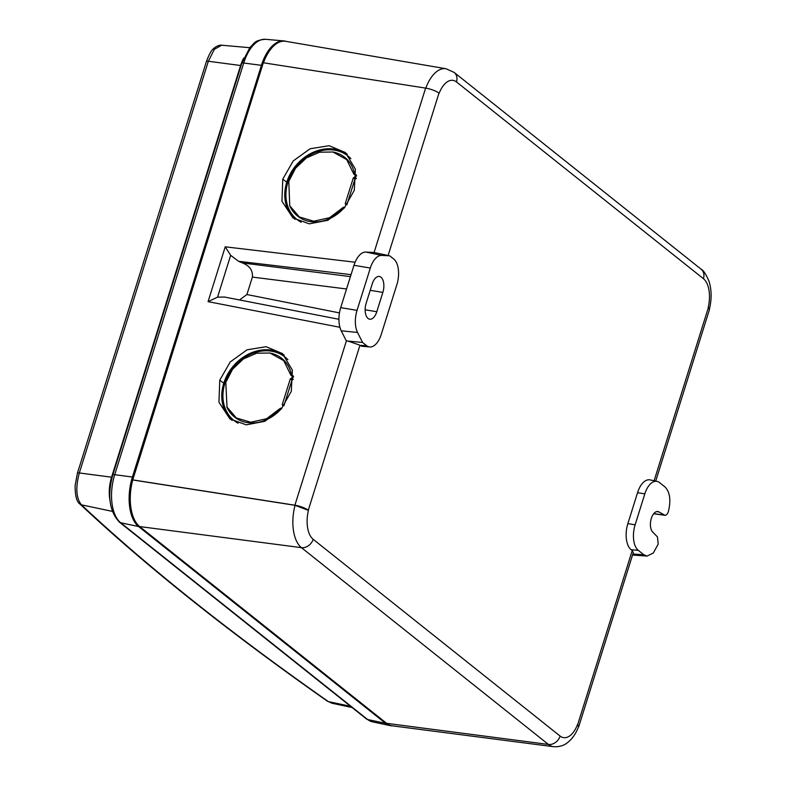 <?xml version="1.0" encoding="UTF-8"?>
<svg xmlns="http://www.w3.org/2000/svg" width="786" height="786" viewBox="0 0 786 786"><rect width="100%" height="100%" fill="white"/><g stroke="black" fill="none" stroke-linecap="round" stroke-linejoin="round"><path stroke-width="1.18" d="M263.477 62.792A38.455 19.984 -81.5 0 1 285.75 41.314L446.055 68.746A35.134 18.255 98.5 0 0 425.796 88.13M386.624 723.346L548.412 744.43A10.444 8.548 -51.5 0 0 560.113 736.069L313.152 539.294A10.444 8.548 128.5 0 1 301.451 547.655L548.412 744.43A35.134 18.255 98.5 0 0 553.57 746.7L392.273 725.832A38.455 19.984 -81.5 0 1 386.624 723.346L139.662 526.571A38.455 19.984 -81.5 0 1 132.736 479.971L263.3 62.762L425.609 88.101A10.444 2.564 17.4 0 1 438.981 93.141L439.148 93.279A24.69 12.831 98.5 0 1 456.479 81.931L703.441 278.696A10.444 8.548 -51.5 0 0 701.122 269.205C703.332 270.158 705.956 274.176 709.021 281.26C711.703 290.014 711.802 299.397 709.316 309.399M655.711 481.101L709.463 309.546A10.444 2.564 17.4 0 0 708.324 307.748L708.157 307.611A24.69 12.831 -81.5 0 0 703.441 278.696M633.32 552.519L632.229 550.583L577.612 724.849A10.444 2.564 17.4 0 1 578.751 726.647A10.444 2.564 17.4 0 1 578.388 727.089M635.127 524.802L627.867 523.594L637.554 492.665A20.348 10.572 -81.5 0 1 650.051 479.892L657.047 481.386A19.905 10.346 98.5 0 0 644.815 493.883L635.127 524.802A19.905 10.346 98.5 0 0 638.301 550.357L643.852 554.778L647.035 556.075L653.313 553L658.226 544.03L657.45 536.936L652.645 531.965A10.866 5.649 98.5 0 1 651.034 519.438A10.866 5.649 98.5 0 1 657.823 511.539A10.866 5.649 98.5 0 1 658.923 511.932L664.917 515.292L653.667 513.749M627.867 523.594A20.348 10.572 98.5 0 0 631.109 549.699L638.301 550.357M632.229 550.583L631.109 549.699M553.57 746.7C562.393 747.201 566.559 743.301 567.276 742.829C572.277 738.919 576.05 733.505 578.584 726.559L577.445 724.712A24.69 12.831 98.5 0 1 560.113 736.069M132.736 479.971L295.045 505.319L308.436 510.379A24.69 12.831 -81.5 0 0 313.152 539.294M366.561 345.634A19.905 10.346 98.5 0 0 369.705 346.95L362.582 346.321A20.348 10.572 -81.5 0 1 359.929 345.378L366.561 345.634L362.572 342.46L348.08 341.085L359.31 344.975M653.765 513.631L664.308 515.076C665.889 515.724 667.235 514.634 668.326 511.804C671.116 500.495 670.036 492.233 665.084 487.015L659.533 482.594A19.905 10.346 98.5 0 0 657.047 481.386M359.929 345.378L308.269 510.242A10.444 2.564 -162.6 0 0 294.897 505.202L132.588 479.863M369.705 346.95A19.905 10.346 98.5 0 0 381.279 334.345L396.891 284.552A19.905 10.346 98.5 0 0 393.717 259.007L389.728 255.823L373.94 252.463L365.912 252.06A20.898 10.857 -81.5 0 0 353.985 265.295L340.711 307.631A20.898 10.857 -81.5 0 0 341.242 330.808L346.262 340.79L348.08 341.085M389.728 255.823L381.682 255.421A19.905 10.346 98.5 0 0 370.314 268.036L357.041 310.372A19.905 10.346 98.5 0 0 357.551 332.449L362.572 342.46M376.799 311.737A11.849 6.16 -81.5 0 1 369.518 319.175A11.849 6.16 -81.5 0 1 366.148 303.249L372.21 283.923A11.849 6.16 -81.5 0 1 379.098 276.426A11.849 6.16 -81.5 0 1 382.861 292.412L376.799 311.737L365.136 309.782M354.299 190.3L344.199 208.103L327.88 220.267L309.281 223.833L292.962 217.948L281.938 201.226L282.773 179.129L293.237 160.924L310.116 148.76L329.118 145.715L345.467 152.572L355.37 169.128L354.299 190.3M291.311 391.31L281.201 409.113L264.882 421.276L246.283 424.843L229.964 418.958L218.94 402.236L219.775 380.139L230.249 361.933L247.128 349.77L266.13 346.724L282.479 353.582L292.372 370.137L291.311 391.31M347.294 154.252A41.796 34.584 -50.7 0 0 286.752 182.214A41.796 34.584 -50.7 0 0 294.996 219.333M301.117 222.222A40.715 33.68 129.3 0 1 287.863 182.391A40.715 33.68 129.3 0 1 316.001 152.278A40.715 33.68 129.3 0 1 350.9 158.674M290.014 206.354A37.679 31.185 -50.7 0 0 344.297 207.671L344.504 207.75M346.852 204.822L345.211 203.672L346.872 204.792M345.683 204.556L345.211 203.672L353.297 177.882L355.046 177.351L356.304 178.373M356.294 178.638L354.908 179.247L346.921 204.724M356.539 175.868L355.046 177.351M355.724 174.492L356.48 175.307L353.838 174.197L346.744 159.646L332.92 152.003L319.617 152.199L306.461 157.888L295.605 168.155L288.796 181.34L289.749 205.785L299.338 216.936L313.693 221.23L329.58 217.712L343.502 207.17L344.818 207.376M344.297 207.671L343.502 207.17M354.604 174.315A37.679 31.185 -50.7 0 0 333.539 152.13A37.679 31.185 -50.7 0 0 333.195 152.062M338.923 319.293L224.56 297.039L217.555 297.157L230.662 255.322L225.238 246.824L355.105 262.219M339.916 327.29L208.054 301.637L217.555 297.157M346.557 288.983L252.375 277.085L246.912 294.534L239.553 299.957M252.375 277.085C253.004 270.58 249.722 265.874 242.52 262.966L238.512 261.286L230.662 255.322M284.296 355.262A41.796 34.584 -50.7 0 0 223.755 383.234A41.796 34.584 -50.7 0 0 231.998 420.343M238.129 423.232A40.715 33.68 129.3 0 1 224.865 383.401A40.715 33.68 129.3 0 1 253.013 353.287A40.715 33.68 129.3 0 1 287.902 359.683M292.726 375.502L293.483 376.317L290.849 375.207L283.756 360.656L269.932 353.022L256.619 353.209L243.464 358.907L232.617 369.174L225.798 382.35L227.016 407.364A37.679 31.185 -50.7 0 0 281.3 408.681L280.514 408.189L281.83 408.386M283.854 405.831L282.223 404.682L282.695 405.566M283.933 405.733L291.92 380.257L292.864 379.589L291.252 378.233L290.299 378.901L282.223 404.682L283.884 405.802M293.542 376.877L292.058 378.361L291.252 378.233M226.761 406.804L236.34 417.946L250.695 422.239L266.582 418.732L280.514 408.189M291.606 375.325A37.679 31.185 -50.7 0 0 270.551 353.15A37.679 31.185 -50.7 0 0 270.207 353.071M286.183 41.383A38.593 20.053 98.5 0 0 283.864 40.911A38.593 20.053 98.5 0 0 261.424 65.336L132.412 477.023A38.593 20.053 98.5 0 0 138.562 526.541L385.533 723.317A38.593 20.053 98.5 0 0 390.357 725.665A38.593 20.053 98.5 0 0 392.705 725.891M77.401 473.221A4.176 1.022 -162.6 0 0 77.401 473.241L75.132 485.581C75.122 495.937 76.733 502.087 79.976 504.062L81.43 504.838C76.144 498.255 75.446 487.625 79.327 472.956A4.176 1.022 -162.6 0 0 77.401 473.221L206.413 61.534C209.047 54.558 211.336 50.333 213.301 48.85C218.154 44.33 222.163 45.166 221.623 45.215L214.362 49.331L208.349 61.259L240.604 65.513A27.225 14.148 -81.5 0 1 243.66 58.154M112.339 511.372L81.43 504.838C147.758 567.05 230.082 632.642 328.401 701.613L327.389 701.2M350.536 706.3L328.401 701.613L332.006 703.244L327.398 701.2C228.952 632.15 146.481 566.441 79.976 504.062M446.055 68.746L454.161 72.43A10.444 8.548 128.5 0 1 456.479 81.931M708.324 307.748L654.109 480.757M438.981 93.141L388.107 255.479M644.815 493.883L637.554 492.665M656.664 511.598L658.923 511.932M632.858 553.992L643.852 554.778M295.045 505.319A35.134 18.255 98.5 0 0 301.451 547.655L139.662 526.571M346.42 340.81L294.897 505.202M425.609 88.101L374.097 252.493M381.682 255.421L365.912 252.06M341.242 330.808L357.551 332.449M357.041 310.372L340.711 307.631M353.985 265.295L370.314 268.036M370.216 290.289L382.861 292.412M225.238 246.824L208.054 301.637M286.752 182.214L282.773 179.129M288.6 181.959L287.863 182.391M354.908 179.247L353.297 177.882M355.861 178.579L354.25 177.223M339.464 312.897L246.912 294.534M350.438 276.603L242.52 262.966M351.057 274.628L238.512 261.286M223.755 383.234L219.775 380.139M225.611 382.969L224.865 383.401M290.299 378.901L291.92 380.257M293.306 379.392L292.058 378.361M283.864 40.911L265.511 39.3A37.463 19.463 98.5 0 0 243.729 63.008L261.424 65.336M132.412 477.023L114.717 474.695L243.729 63.008A4.176 1.022 -162.6 0 0 241.803 63.273L112.781 474.97A4.176 1.022 -162.6 0 1 114.717 474.695A37.463 19.463 -81.5 0 0 120.69 522.759L138.562 526.541M385.533 723.317L367.651 719.534L120.69 522.759A4.176 3.419 128.5 0 1 119.482 522.199C109.392 511.421 107.161 495.681 112.781 474.97M372.338 721.813L366.443 718.964A4.176 3.419 128.5 0 0 367.651 719.534A37.463 19.463 98.5 0 0 372.338 721.813L390.357 725.665M241.086 65.562A4.176 1.022 17.4 0 1 240.604 65.513L111.583 477.2A27.225 14.148 98.5 0 0 110.03 500.594M206.413 61.534A4.176 1.022 17.4 0 1 208.349 61.259L79.327 472.956L111.583 477.2A4.176 1.022 17.4 0 0 112.113 477.249M454.161 72.43L701.122 269.205M578.751 726.647L633.339 552.46M632.534 555.044L647.035 556.075M289.749 205.785L290.005 206.354M332.92 152.003L333.539 152.13M269.932 353.022L270.551 353.15M221.623 45.215L249.693 47.691M265.511 39.3C253.691 40.371 254.792 43.328 250.017 47.278L241.803 63.273M366.443 718.964L119.482 522.199M332.006 703.244L352.089 707.528"/></g></svg>
